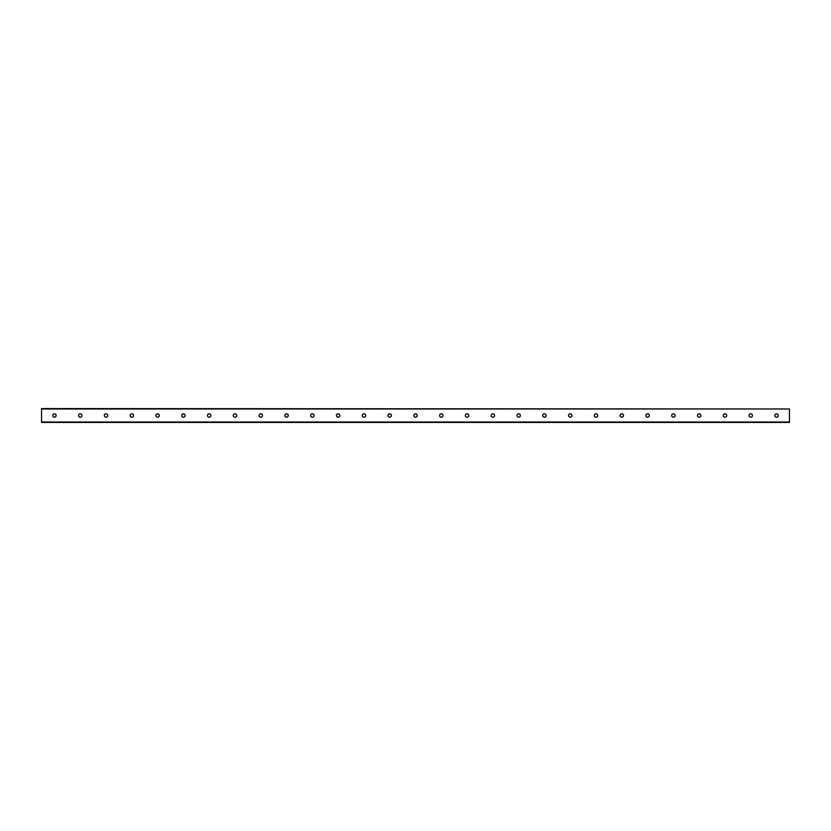 <?xml version="1.0" encoding="UTF-8"?>
<svg xmlns="http://www.w3.org/2000/svg" width="831" height="831" viewBox="0 0 831 831"><rect width="100%" height="100%" fill="white"/><g stroke="black" fill="none" stroke-linecap="round" stroke-linejoin="round"><path stroke-width="1.25" d="M778.252 415.5A1.693 1.693 0 0 1 775.707 416.965A1.693 1.693 0 0 1 775.707 414.035A1.693 1.693 0 0 1 778.252 415.5M752.46 415.5A1.693 1.693 0 0 1 749.915 416.965A1.693 1.693 0 0 1 749.915 414.035A1.693 1.693 0 0 1 752.46 415.5M726.668 415.5A1.693 1.693 0 0 1 724.133 416.965A1.693 1.693 0 0 1 724.133 414.035A1.693 1.693 0 0 1 726.668 415.5M700.876 415.5A1.693 1.693 0 0 1 698.341 416.965A1.693 1.693 0 0 1 698.341 414.035A1.693 1.693 0 0 1 700.876 415.5M675.094 415.5A1.693 1.693 0 0 1 672.549 416.965A1.693 1.693 0 0 1 672.549 414.035A1.693 1.693 0 0 1 675.094 415.5M649.302 415.5A1.693 1.693 0 0 1 646.757 416.965A1.693 1.693 0 0 1 646.757 414.035A1.693 1.693 0 0 1 649.302 415.5M623.51 415.5A1.693 1.693 0 0 1 620.975 416.965A1.693 1.693 0 0 1 620.975 414.035A1.693 1.693 0 0 1 623.51 415.5M597.718 415.5A1.693 1.693 0 0 1 595.183 416.965A1.693 1.693 0 0 1 595.183 414.035A1.693 1.693 0 0 1 597.718 415.5M571.925 415.5A1.693 1.693 0 0 1 569.391 416.965A1.693 1.693 0 0 1 569.391 414.035A1.693 1.693 0 0 1 571.925 415.5M546.144 415.5A1.693 1.693 0 0 1 543.599 416.965A1.693 1.693 0 0 1 543.599 414.035A1.693 1.693 0 0 1 546.144 415.5M520.351 415.5A1.693 1.693 0 0 1 517.817 416.965A1.693 1.693 0 0 1 517.817 414.035A1.693 1.693 0 0 1 520.351 415.5M494.559 415.5A1.693 1.693 0 0 1 492.025 416.965A1.693 1.693 0 0 1 492.025 414.035A1.693 1.693 0 0 1 494.559 415.5M468.767 415.5A1.693 1.693 0 0 1 466.233 416.965A1.693 1.693 0 0 1 466.233 414.035A1.693 1.693 0 0 1 468.767 415.5M442.985 415.5A1.693 1.693 0 0 1 440.44 416.965A1.693 1.693 0 0 1 440.44 414.035A1.693 1.693 0 0 1 442.985 415.5M417.193 415.5A1.693 1.693 0 0 1 414.659 416.965A1.693 1.693 0 0 1 414.659 414.035A1.693 1.693 0 0 1 417.193 415.5M391.401 415.5A1.693 1.693 0 0 1 388.866 416.965A1.693 1.693 0 0 1 388.866 414.035A1.693 1.693 0 0 1 391.401 415.5M365.609 415.5A1.693 1.693 0 0 1 363.074 416.965A1.693 1.693 0 0 1 363.074 414.035A1.693 1.693 0 0 1 365.609 415.5M339.827 415.5A1.693 1.693 0 0 1 337.282 416.965A1.693 1.693 0 0 1 337.282 414.035A1.693 1.693 0 0 1 339.827 415.5M314.035 415.5A1.693 1.693 0 0 1 311.5 416.965A1.693 1.693 0 0 1 311.5 414.035A1.693 1.693 0 0 1 314.035 415.5M288.243 415.5A1.693 1.693 0 0 1 285.708 416.965A1.693 1.693 0 0 1 285.708 414.035A1.693 1.693 0 0 1 288.243 415.5M262.451 415.5A1.693 1.693 0 0 1 259.916 416.965A1.693 1.693 0 0 1 259.916 414.035A1.693 1.693 0 0 1 262.451 415.5M236.669 415.5A1.693 1.693 0 0 1 234.124 416.965A1.693 1.693 0 0 1 234.124 414.035A1.693 1.693 0 0 1 236.669 415.5M210.877 415.5A1.693 1.693 0 0 1 208.332 416.965A1.693 1.693 0 0 1 208.332 414.035A1.693 1.693 0 0 1 210.877 415.5M185.084 415.5A1.693 1.693 0 0 1 182.55 416.965A1.693 1.693 0 0 1 182.55 414.035A1.693 1.693 0 0 1 185.084 415.5M159.292 415.5A1.693 1.693 0 0 1 156.758 416.965A1.693 1.693 0 0 1 156.758 414.035A1.693 1.693 0 0 1 159.292 415.5M133.511 415.5A1.693 1.693 0 0 1 130.966 416.965A1.693 1.693 0 0 1 130.966 414.035A1.693 1.693 0 0 1 133.511 415.5M107.718 415.5A1.693 1.693 0 0 1 105.173 416.965A1.693 1.693 0 0 1 105.173 414.035A1.693 1.693 0 0 1 107.718 415.5M81.926 415.5A1.693 1.693 0 0 1 79.392 416.965A1.693 1.693 0 0 1 79.392 414.035A1.693 1.693 0 0 1 81.926 415.5M56.134 415.5A1.693 1.693 0 0 1 53.6 416.965A1.693 1.693 0 0 1 53.6 414.035A1.693 1.693 0 0 1 56.134 415.5M789.45 408.977L41.55 408.572L41.55 422.428L789.45 422.428L789.45 408.977L41.55 408.977M41.55 422.023L789.45 422.023"/></g></svg>
